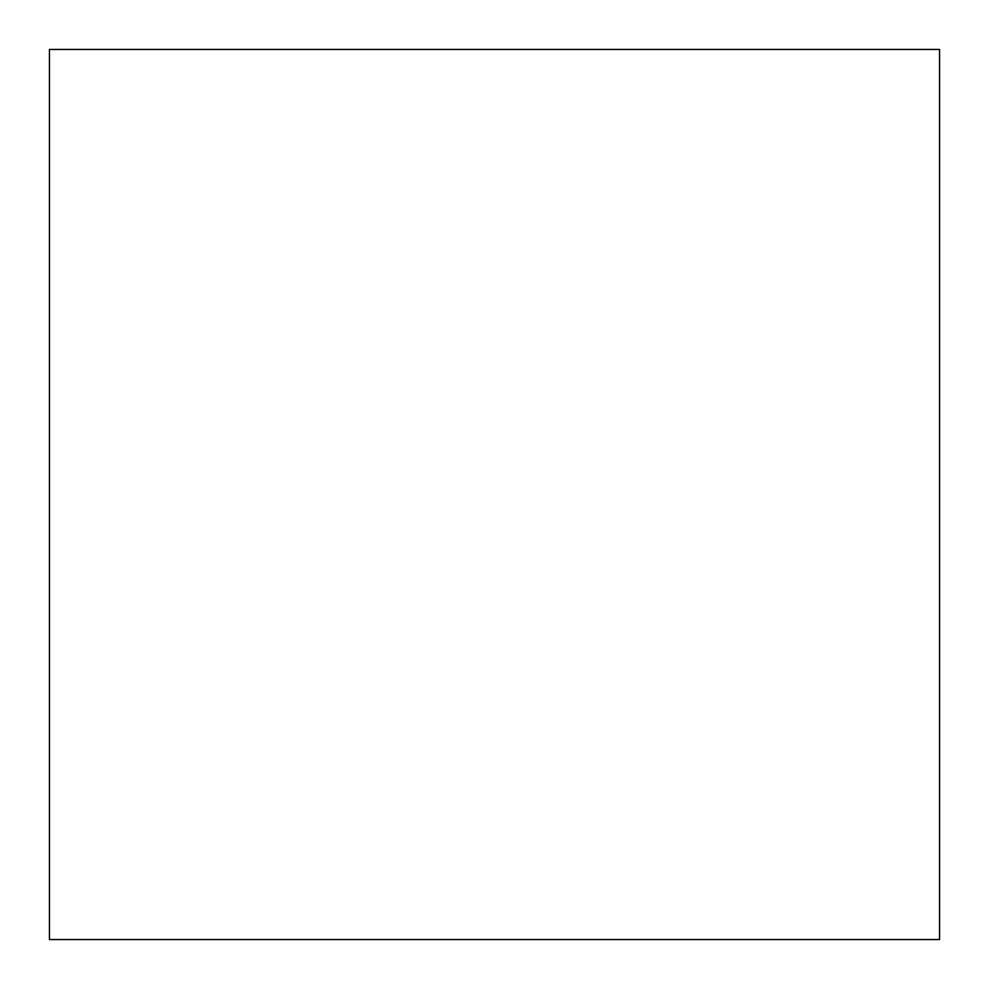 <?xml version="1.0" encoding="UTF-8"?>
<svg xmlns="http://www.w3.org/2000/svg" width="989" height="989" viewBox="0 0 989 989"><rect width="100%" height="100%" fill="white"/><g stroke="black" fill="none" stroke-linecap="round" stroke-linejoin="round"><path stroke-width="1.48" d="M49.45 939.55L49.45 49.45L939.55 49.45L939.55 939.55L49.45 939.55L49.45 49.45"/></g></svg>
